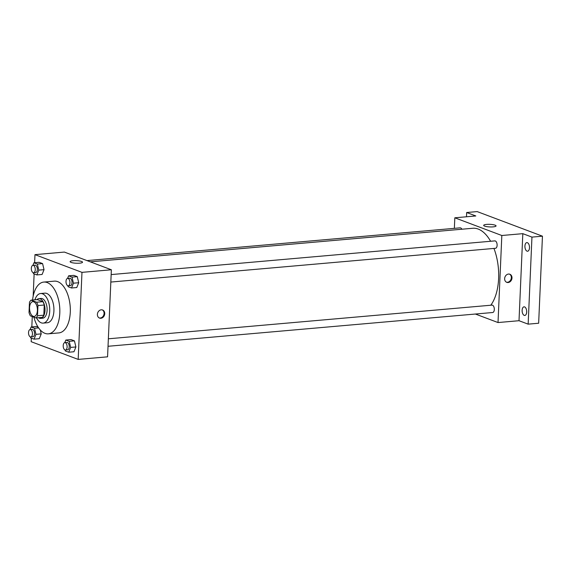 <?xml version="1.0" encoding="UTF-8"?>
<svg xmlns="http://www.w3.org/2000/svg" width="571" height="571" viewBox="0 0 571 571"><rect width="100%" height="100%" fill="white"/><g stroke="black" fill="none" stroke-linecap="round" stroke-linejoin="round"><path stroke-width="0.86" d="M37.401 310.531A7.423 3.89 85 0 1 34.132 316.448A7.423 3.89 85 0 1 29.606 309.396A7.423 3.89 85 0 1 32.833 301.659A7.423 3.89 85 0 1 37.401 310.531M36.573 302.23L31.077 300.16A9.579 5.025 85 0 0 29.464 302.366L29.021 312.551A9.579 5.025 85 0 0 30.391 315.877L35.887 317.947A9.579 5.025 85 0 0 37.508 315.742L37.95 305.564A9.579 5.025 85 0 0 36.573 302.23L42.875 301.681L37.379 299.611L31.077 300.16M37.508 315.742L43.803 315.192A9.579 5.025 85 0 1 42.19 317.397L35.887 317.947M43.803 315.192L44.245 305.014L37.95 305.564M42.875 301.681A9.579 5.025 85 0 1 44.245 305.014M38.507 317.719A9.9 5.189 -95 0 0 39.363 318.175A9.9 5.189 -95 0 0 40.648 318.361A9.9 5.189 -95 0 0 44.952 308.047A9.9 5.189 -95 0 0 38.914 298.647A9.9 5.189 -95 0 0 36.922 299.654M38.914 298.647L41.019 298.462A9.9 5.189 85 0 1 47.1 310.289A9.9 5.189 85 0 1 42.746 318.183L40.648 318.361M36.537 317.89A14.846 7.78 -95 0 0 41.248 322.829A14.846 7.78 -95 0 0 43.182 323.107A14.846 7.78 -95 0 0 49.634 307.641A14.846 7.78 -95 0 0 40.584 293.53A14.846 7.78 -95 0 0 34.952 299.825M43.182 323.107L47.379 322.743A14.846 7.78 -95 0 0 53.831 307.269A14.846 7.78 -95 0 0 44.781 293.159L40.584 293.53M33.91 317.205A25.98 13.618 -95 0 0 44.973 333.343A25.98 13.618 -95 0 0 48.349 333.835A25.98 13.618 -95 0 0 59.648 306.763A25.98 13.618 -95 0 0 43.81 282.067A25.98 13.618 -95 0 0 32.576 300.032M43.81 282.067L54.302 281.146A25.98 13.618 85 0 1 70.283 312.194A25.98 13.618 85 0 1 58.849 332.914L48.349 333.835M36.38 326.533L38.164 327.204L36.38 326.533L31.127 326.99L30.092 329.567M30.42 336.911L30.656 337.875L34.046 339.153L39.292 338.689L41.226 333.885L40.291 329.981L41.226 333.885L35.98 334.349L34.524 328.268L31.127 326.99M33.225 272.688L33.461 273.652L36.851 274.929L42.097 274.465L44.031 269.669L42.575 263.588L39.178 262.31L33.932 262.767L32.897 265.344M31.334 338.125L31.177 341.701L78.177 359.409L81.974 272.36L34.974 254.652L34.624 262.71M34.132 273.902L33.161 296.213M32.269 316.584L31.819 326.933M65.101 349.973L65.33 350.937L68.72 352.214L73.973 351.75L75.907 346.947L74.444 340.873L71.054 339.595L65.808 340.052L64.766 342.629M67.906 285.75L68.135 286.713L71.525 287.991L76.778 287.527L78.712 282.731L77.249 276.649L73.859 275.372L68.613 275.829L67.571 278.405M34.974 254.652L64.366 252.075L111.366 269.776L107.569 356.825L78.177 359.409M111.366 269.776L81.974 272.36M79.597 263.174A6.202 1.292 -177.5 0 1 73.281 262.938A6.202 1.292 -177.5 0 1 70.119 261.668A6.202 1.292 -177.5 0 1 76.378 260.647A6.202 1.292 -177.5 0 1 82.517 262.21A6.202 1.292 -177.5 0 1 79.597 263.174M104.743 313.715A4.332 3.576 -69.4 0 1 99.54 318.09A4.332 3.576 -69.4 0 1 97.72 312.78A4.332 3.576 -69.4 0 1 102.594 309.989A4.332 3.576 -69.4 0 1 104.743 313.715M102.259 309.882A4.332 3.576 -69.4 0 1 104.086 313.472A4.332 3.576 -69.4 0 1 99.218 317.947M493.944 248.428A42.061 22.048 85 0 1 498.619 278.534A42.061 22.048 85 0 1 490.789 305.228M90.304 261.846L472.745 228.272A42.061 22.048 85 0 1 490.603 241.269M110.831 282.06L495.485 248.292A3.712 1.949 -95 0 0 497.098 244.424A3.712 1.949 -95 0 0 494.836 240.898L111.159 274.58M108.354 338.803L492.031 305.121A3.712 1.949 85 0 1 494.315 309.553A3.712 1.949 85 0 1 492.68 312.515L108.026 346.283M86.985 260.597L460.162 227.836A3.712 1.949 85 0 1 461.86 229.228M475.4 314.036L498.019 322.551L501.823 235.502L454.823 217.801L454.359 228.343M531.951 237.108L542.45 236.18L538.653 323.229L528.154 324.15L531.951 237.108L522.815 233.66L501.823 235.502M498.019 322.551L519.01 320.709L528.154 324.15M542.45 236.18L477.17 211.591L466.671 212.512L466.486 216.773M454.823 217.801L475.814 215.959L466.671 212.512M493.144 226.873A6.202 1.292 -177.5 0 1 486.827 226.637A6.202 1.292 -177.5 0 1 483.666 225.367A6.202 1.292 -177.5 0 1 489.925 224.353A6.202 1.292 -177.5 0 1 496.063 225.909A6.202 1.292 -177.5 0 1 493.144 226.873M519.01 320.709L522.815 233.66M511.994 277.97A4.332 3.576 -69.4 0 1 506.791 282.345A4.332 3.576 -69.4 0 1 504.971 277.028A4.332 3.576 -69.4 0 1 509.846 274.237A4.332 3.576 -69.4 0 1 511.994 277.97M509.51 274.137A4.332 3.576 -69.4 0 1 511.338 277.72A4.332 3.576 -69.4 0 1 506.47 282.202M524.592 306.913A4.332 2.27 85 0 1 526.698 311.473A4.332 2.27 85 0 1 524.785 315.456A4.332 2.27 85 0 1 522.151 311.338A4.332 2.27 85 0 1 524.028 306.827A4.332 2.27 85 0 1 524.592 306.913M527.397 242.689A4.332 2.27 85 0 1 529.503 247.25A4.332 2.27 85 0 1 527.59 251.233A4.332 2.27 85 0 1 524.949 247.115A4.332 2.27 85 0 1 526.833 242.604A4.332 2.27 85 0 1 527.397 242.689M71.525 287.991L73.459 283.187L72.003 277.106L68.613 275.829M67.642 278.398L69.741 278.213A3.712 1.949 85 0 1 72.025 282.645A3.712 1.949 85 0 1 70.39 285.607L68.292 285.793A3.712 1.949 85 0 1 66.029 282.267A3.712 1.949 85 0 1 67.642 278.398A3.712 1.949 85 0 1 69.926 282.831A3.712 1.949 85 0 1 68.292 285.793M76.778 287.527L78.712 282.731L73.459 283.187M78.712 282.731L77.249 276.649L72.003 277.106M77.249 276.649L73.859 275.372M36.851 274.929L38.785 270.126L37.322 264.045L33.932 262.767M32.968 265.337L35.067 265.151A3.712 1.949 85 0 1 37.351 269.583A3.712 1.949 85 0 1 35.716 272.545L33.618 272.731A3.712 1.949 85 0 1 31.355 269.205A3.712 1.949 85 0 1 32.968 265.337A3.712 1.949 85 0 1 35.252 269.769A3.712 1.949 85 0 1 33.618 272.731M42.097 274.465L44.031 269.669L38.785 270.126M44.031 269.669L42.575 263.588L37.322 264.045M42.575 263.588L39.178 262.31M68.72 352.214L70.654 347.411L69.198 341.33L65.808 340.052M64.844 342.621L66.943 342.436A3.712 1.949 85 0 1 69.227 346.868A3.712 1.949 85 0 1 67.592 349.83L65.487 350.016A3.712 1.949 85 0 1 63.224 346.49A3.712 1.949 85 0 1 64.844 342.621A3.712 1.949 85 0 1 67.121 347.054A3.712 1.949 85 0 1 65.487 350.016M73.973 351.75L75.907 346.947L70.654 347.411M75.907 346.947L74.444 340.873L69.198 341.33M74.444 340.873L71.054 339.595M34.046 339.153L35.98 334.349M30.163 329.56L32.262 329.374A3.712 1.949 85 0 1 34.545 333.807A3.712 1.949 85 0 1 32.911 336.769L30.813 336.954A3.712 1.949 85 0 1 28.55 333.428A3.712 1.949 85 0 1 30.163 329.56A3.712 1.949 85 0 1 32.447 333.992A3.712 1.949 85 0 1 30.813 336.954M39.292 338.689L41.226 333.885M38.642 327.911L34.524 328.268"/></g></svg>
